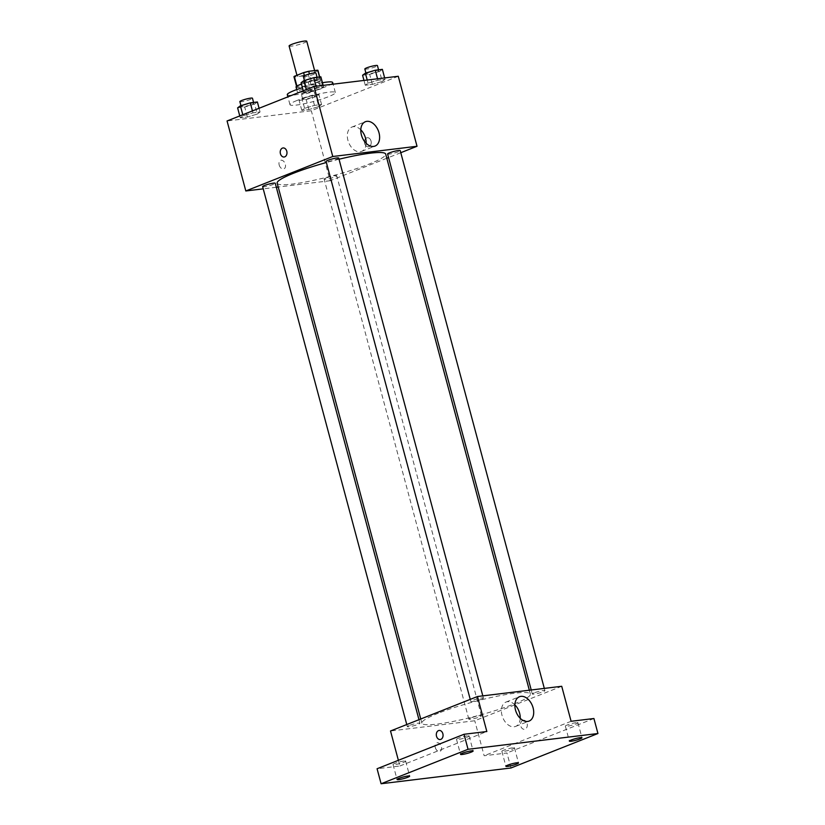 <?xml version="1.0" encoding="UTF-8"?>
<svg xmlns="http://www.w3.org/2000/svg" width="825" height="825" viewBox="0 0 825 825"><rect width="100%" height="100%" fill="white"/><g stroke="black" fill="none" stroke-linecap="round" stroke-linejoin="round"><path stroke-width="0.62" stroke-dasharray="4.12 3.09" d="M289.101 45.983A9.137 1.176 165 0 0 298.227 44.746A9.137 1.176 165 0 0 306.756 41.25M299.826 74.363A9.137 1.176 165 0 0 297.144 75.983A9.137 1.176 165 0 0 306.271 74.745A9.137 1.176 165 0 0 314.789 71.249A9.137 1.176 165 0 0 309.272 71.62A9.137 1.176 165 0 0 299.826 74.363M317.635 70.919L308.344 74.601A12.406 1.588 165 0 1 303.218 75.941L305.9 85.944A12.406 1.588 165 0 0 311.015 84.604L320.317 80.922L317.635 70.919A12.406 1.588 165 0 0 317.945 70.403M303.218 75.941L294.216 77.034A12.406 1.588 165 0 1 293.989 76.828M305.9 85.944L296.897 87.038L294.216 77.034M296.918 86.068L306.271 82.624L304.404 75.663M296.979 86.305A12.406 1.588 165 0 0 296.67 86.821A12.406 1.588 165 0 0 296.897 87.038M320.317 80.922A12.406 1.588 165 0 0 320.626 80.407A12.406 1.588 165 0 0 320.399 80.2L319.533 76.983M306.271 82.624A12.406 1.588 165 0 1 311.386 81.293L320.399 80.2M301.455 84.088A13.045 1.671 -15 0 1 314.294 80.582A13.045 1.671 -15 0 1 321.255 80.242A13.045 1.671 -15 0 1 313.582 83.913A13.045 1.671 -15 0 1 299.588 87.203A13.045 1.671 -15 0 1 296.041 86.996M300.929 92.204A13.045 1.671 165 0 0 314.923 88.914A13.045 1.671 165 0 0 322.585 85.233A13.045 1.671 165 0 0 314.707 85.769A13.045 1.671 165 0 0 301.207 89.677A13.045 1.671 165 0 0 297.382 91.998A13.045 1.671 165 0 0 300.929 92.204M311.386 81.293L309.427 73.961M311.015 84.604L308.344 74.601M287.296 94.7A23.492 3.011 165 0 0 310.767 91.523A23.492 3.011 165 0 0 332.671 82.531M322.441 82.727A23.492 3.011 165 0 0 302.414 87.667M296.866 100.537A23.492 3.011 165 0 0 289.977 104.692A23.492 3.011 165 0 0 313.448 101.527A23.492 3.011 165 0 0 335.352 92.534A23.492 3.011 165 0 0 321.152 93.483A23.492 3.011 165 0 0 296.866 100.537M318.77 106.6L308.89 109.55L301.795 110.406L304.59 108.323L314.469 105.383L321.564 104.517L318.77 106.6L308.89 109.55L301.795 110.406L304.59 108.323L314.469 105.383L321.564 104.517L318.77 106.6L316.099 96.597L306.209 99.547L299.114 100.403L301.909 98.319L311.798 95.38L318.883 94.514L316.099 96.597M382.253 81.438L372.364 84.387L365.269 85.243L368.063 83.16L377.953 80.221L385.038 79.355L382.253 81.438L372.364 84.387L365.269 85.243L368.063 83.16L377.953 80.221L385.038 79.355L382.253 81.438L379.572 71.445L369.683 74.384L362.588 75.25M398.269 76.271L311.314 110.736L227.061 120.966M257.266 114.067L247.387 117.016L240.292 117.872L243.076 115.789L252.966 112.85L260.061 111.983L257.266 114.067L247.387 117.016L240.292 117.872L243.076 115.789L252.966 112.85L260.061 111.983L257.266 114.067L254.585 104.063L244.705 107.013L237.61 107.869M320.739 88.904L310.86 91.853L303.765 92.709L306.56 90.626L316.439 87.687L323.534 86.821L320.739 88.904L310.86 91.853L303.765 92.709L306.56 90.626L316.439 87.687L323.534 86.821L320.739 88.904L318.068 78.911L308.179 81.85L301.084 82.717M386.791 158.256L330.072 180.737L311.314 110.736M330.072 180.737L278.211 187.028M276.313 187.265L263.227 188.853M279.18 164.979A4.568 3.042 68.4 0 0 283.934 168.847A4.568 3.042 68.4 0 0 285.079 163.484A4.568 3.042 68.4 0 0 280.572 160.359A4.568 3.042 68.4 0 0 279.18 164.979M277.169 183.15A56.162 7.208 165 0 0 333.29 175.581A56.162 7.208 165 0 0 385.677 154.079M339.013 159.235A56.162 7.208 165 0 0 326.391 162.515M400.775 152.708L388.565 157.554M387.606 153.997A6.528 0.835 165 0 0 394.133 153.11A6.528 0.835 165 0 0 400.218 150.614M326.05 177.994A6.528 0.835 165 0 0 324.132 179.149A6.528 0.835 165 0 0 330.65 178.272A6.528 0.835 165 0 0 336.744 175.777A6.528 0.835 165 0 0 332.795 176.045A6.528 0.835 165 0 0 326.05 177.994M262.628 186.615A6.528 0.835 165 0 0 269.146 185.738A6.528 0.835 165 0 0 275.23 183.243M338.714 158.08A6.528 0.835 -15 0 1 336.796 159.235A6.528 0.835 -15 0 1 330.052 161.195A6.528 0.835 -15 0 1 326.102 161.463M366.682 137.878A4.568 3.362 -96.9 0 0 364.588 143.086A4.568 3.362 -96.9 0 0 368.404 146.788A4.568 3.362 -96.9 0 0 371.188 141.848A4.568 3.362 -96.9 0 0 367.3 137.723A4.568 3.362 -96.9 0 0 366.682 137.878A4.568 3.362 -96.9 0 0 364.588 143.086A4.568 3.362 -96.9 0 0 368.404 146.788A4.568 3.362 -96.9 0 0 371.188 141.848A4.568 3.362 -96.9 0 0 367.3 137.723A4.568 3.362 -96.9 0 0 366.682 137.878M283.047 147.953L283.058 147.953A4.568 3.362 83.1 0 1 286.873 151.645A4.568 3.362 83.1 0 1 284.78 156.853A4.568 3.362 83.1 0 1 284.151 157.018L284.151 157.018M366.145 143.303A13.087 8.704 -111.6 0 1 361.556 151.398A13.087 8.704 -111.6 0 1 347.923 140.291A13.087 8.704 -111.6 0 1 351.904 127.06A13.087 8.704 -111.6 0 1 360.793 129.814M279.18 164.969A4.568 3.042 68.4 0 0 283.934 168.847A4.568 3.042 68.4 0 0 285.079 163.484A4.568 3.042 68.4 0 0 280.572 160.359A4.568 3.042 68.4 0 0 279.18 164.969M438.343 713.212A56.162 7.208 165 0 0 421.864 723.164A56.162 7.208 165 0 0 477.984 715.595A56.162 7.208 165 0 0 530.372 694.093A56.162 7.208 165 0 0 496.423 696.372A56.162 7.208 165 0 0 438.343 713.212M481.491 699.249A6.528 0.835 -15 0 1 474.746 701.209A6.528 0.835 -15 0 1 470.797 701.477A6.528 0.835 -15 0 1 476.891 698.971A6.528 0.835 -15 0 1 483.409 698.094A6.528 0.835 -15 0 1 481.491 699.249M470.745 718.008A6.528 0.835 165 0 0 468.827 719.163A6.528 0.835 165 0 0 475.355 718.286A6.528 0.835 165 0 0 481.439 715.791A6.528 0.835 165 0 0 477.489 716.048A6.528 0.835 165 0 0 470.745 718.008M409.241 725.474A6.528 0.835 165 0 0 407.323 726.629A6.528 0.835 165 0 0 413.841 725.752A6.528 0.835 165 0 0 419.935 723.257A6.528 0.835 165 0 0 415.986 723.525A6.528 0.835 165 0 0 409.241 725.474M534.218 692.856A6.528 0.835 165 0 0 532.311 694.011A6.528 0.835 165 0 0 538.828 693.124A6.528 0.835 165 0 0 544.913 690.628A6.528 0.835 165 0 0 540.963 690.896A6.528 0.835 165 0 0 534.218 692.856M561.722 686.287L474.767 720.751L390.514 730.981M510.984 767.982L506.963 752.977L484.151 755.752L474.767 720.751M398.372 760.31L399.898 765.982L377.077 768.745M435.26 747.481A4.568 3.042 68.4 0 0 440.024 751.358A4.568 3.042 68.4 0 0 441.158 745.996A4.568 3.042 68.4 0 0 436.652 742.871A4.568 3.042 68.4 0 0 435.26 747.481M571.096 721.287L484.151 755.752M522.772 720.39A4.568 3.362 -96.9 0 0 520.668 725.598A4.568 3.362 -96.9 0 0 524.494 729.3A4.568 3.362 -96.9 0 0 527.278 724.36A4.568 3.362 -96.9 0 0 523.39 720.235A4.568 3.362 -96.9 0 0 522.772 720.39M399.898 765.982L486.843 731.517M439.137 730.455L439.137 730.455A4.568 3.362 83.1 0 1 442.953 734.157A4.568 3.362 83.1 0 1 440.859 739.365A4.568 3.362 83.1 0 1 440.241 739.53L440.23 739.53M522.761 720.39A4.568 3.362 -96.9 0 0 520.668 725.598A4.568 3.362 -96.9 0 0 524.483 729.3A4.568 3.362 -96.9 0 0 527.268 724.36A4.568 3.362 -96.9 0 0 523.39 720.235A4.568 3.362 -96.9 0 0 522.761 720.39M520.214 718.317A13.087 8.704 -111.6 0 1 515.625 726.413A13.087 8.704 -111.6 0 1 502.002 715.306A13.087 8.704 -111.6 0 1 505.983 702.075A13.087 8.704 -111.6 0 1 514.872 704.828M435.27 747.481A4.568 3.042 68.4 0 0 440.024 751.358A4.568 3.042 68.4 0 0 441.158 745.996A4.568 3.042 68.4 0 0 436.652 742.861A4.568 3.042 68.4 0 0 435.27 747.481M512.707 747.811A6.528 0.835 165 0 0 505.704 749.461A6.528 0.835 165 0 0 501.868 751.297A6.528 0.835 165 0 0 508.386 750.42A6.528 0.835 165 0 0 514.48 747.914A6.528 0.835 165 0 0 512.707 747.811M576.18 722.648A6.528 0.835 165 0 0 569.178 724.298A6.528 0.835 165 0 0 565.342 726.134A6.528 0.835 165 0 0 571.869 725.257A6.528 0.835 165 0 0 577.954 722.762A6.528 0.835 165 0 0 576.18 722.648M593.917 718.513L506.963 752.977M403.879 761.021A6.528 0.835 165 0 0 396.877 762.671A6.528 0.835 165 0 0 393.04 764.507A6.528 0.835 165 0 0 399.558 763.63A6.528 0.835 165 0 0 405.653 761.124A6.528 0.835 165 0 0 403.879 761.021M467.352 735.859A6.528 0.835 165 0 0 460.35 737.509A6.528 0.835 165 0 0 456.514 739.344A6.528 0.835 165 0 0 463.042 738.468A6.528 0.835 165 0 0 469.126 735.972A6.528 0.835 165 0 0 467.352 735.859M320.853 76.828L318.068 78.911M306.58 80.303A6.528 0.835 165 0 0 304.673 81.458A6.528 0.835 165 0 0 311.19 80.582A6.528 0.835 165 0 0 317.274 78.076A6.528 0.835 165 0 0 313.325 78.344A6.528 0.835 165 0 0 306.58 80.303M310.86 91.853L308.179 81.85M303.765 92.709L303.239 90.771M306.56 90.626L306.271 89.564M316.439 87.687L316.058 86.254M323.534 86.821L323.153 85.388M303.332 76.457A6.528 0.835 165 0 0 309.849 75.58A6.528 0.835 165 0 0 315.934 73.085M382.367 69.362L379.572 71.445M368.084 72.837A6.528 0.835 165 0 0 366.176 73.992A6.528 0.835 165 0 0 372.694 73.116A6.528 0.835 165 0 0 378.778 70.61A6.528 0.835 165 0 0 374.839 70.878A6.528 0.835 165 0 0 368.084 72.837M372.364 84.387L369.683 74.384M365.269 85.243L363.98 80.427M368.063 83.16L367.228 80.035M377.953 80.221L377.561 78.777M385.038 79.355L384.656 77.921M364.836 68.991A6.528 0.835 165 0 0 371.353 68.114A6.528 0.835 165 0 0 377.438 65.608M257.379 101.98L254.585 104.063M243.107 105.466A6.528 0.835 165 0 0 241.189 106.621A6.528 0.835 165 0 0 247.717 105.734A6.528 0.835 165 0 0 253.801 103.238A6.528 0.835 165 0 0 249.851 103.507A6.528 0.835 165 0 0 243.107 105.466M247.387 117.016L244.705 107.013M240.292 117.872L239.766 115.923M243.076 115.789L242.797 114.727M252.966 112.85L252.45 110.901M260.061 111.983L259.071 108.281M239.858 101.619A6.528 0.835 165 0 0 246.376 100.743A6.528 0.835 165 0 0 252.46 98.237M304.611 98A6.528 0.835 165 0 0 302.703 99.155A6.528 0.835 165 0 0 309.22 98.268A6.528 0.835 165 0 0 315.305 95.772A6.528 0.835 165 0 0 311.355 96.04A6.528 0.835 165 0 0 304.611 98M308.89 109.55L306.209 99.547M301.795 110.406L299.114 100.403M304.59 108.323L301.909 98.319M314.469 105.383L311.798 95.38M321.564 104.517L318.883 94.514M303.27 92.998A6.528 0.835 165 0 0 301.362 94.153A6.528 0.835 165 0 0 307.88 93.266A6.528 0.835 165 0 0 313.964 90.771A6.528 0.835 165 0 0 310.025 91.039A6.528 0.835 165 0 0 303.27 92.998M296.948 75.261L297.144 75.983M314.603 70.568L314.789 71.249M322.585 85.233L321.255 80.242M297.382 91.998L296.732 89.574M320.626 80.407L319.708 76.962M335.352 92.534L333.114 84.181M289.977 104.692L287.873 96.855M361.556 151.398L375.035 146.056M351.904 127.06L365.382 121.718M530.372 694.093L529.33 690.216M421.864 723.164L420.75 718.998M470.24 699.373L470.797 701.477M482.811 695.867L483.409 698.094M481.439 715.791L336.744 175.777M468.827 719.163L324.132 179.149M419.935 723.257L418.976 719.699M407.323 726.629L406.766 724.536M544.913 690.628L544.314 688.401M532.311 694.011L531.228 689.989M515.625 726.413L529.103 721.071M505.983 702.075L519.461 696.733M501.868 751.297L505.89 766.291M514.48 747.914L518.492 762.919M393.04 764.507L397.062 779.512M405.653 761.124L409.664 776.129M456.514 739.344L460.536 754.349M469.126 735.972L473.137 750.967M565.342 726.134L569.363 741.139M577.954 722.762L581.965 737.756M317.274 78.076L317.058 77.282M304.673 81.458L304.404 80.468M378.778 70.61L378.562 69.816M366.176 73.992L365.908 73.002M253.801 103.238L253.584 102.444M241.189 106.621L240.931 105.631M315.305 95.772L313.964 90.771M302.703 99.155L301.362 94.153"/><path stroke-width="1.24" d="M314.603 70.568L306.756 41.25A9.137 1.176 165 0 0 301.228 41.621A9.137 1.176 165 0 0 291.782 44.364A9.137 1.176 165 0 0 289.101 45.983L296.948 75.261M309.427 73.961L308.705 71.29L317.718 70.197A12.406 1.588 165 0 1 317.945 70.403L319.708 76.962M296.918 86.068L294.298 76.312A12.406 1.588 165 0 0 293.989 76.828L296.536 86.326M294.298 76.312L303.59 72.621A12.406 1.588 165 0 1 308.705 71.29M304.404 75.663L303.59 72.621M296.732 89.574L296.041 86.996A13.045 1.671 -15 0 1 301.455 84.088M319.533 76.983L317.718 70.197M302.414 87.667A23.492 3.011 165 0 0 294.185 90.533A23.492 3.011 165 0 0 287.296 94.7L287.873 96.855M333.114 84.181L332.671 82.531A23.492 3.011 165 0 0 322.441 82.727M263.227 188.853L245.819 190.967L227.061 120.966L314.016 86.501L398.269 76.271L417.027 146.273L400.775 152.708M278.211 187.028L276.313 187.265M326.391 162.515A56.162 7.208 165 0 0 293.648 173.198A56.162 7.208 165 0 0 277.169 183.15L420.75 718.998M529.33 690.216L385.677 154.079A56.162 7.208 165 0 0 339.013 159.235M388.565 157.554L386.791 158.256M245.819 190.967L332.774 156.502L417.027 146.273M544.314 688.401L400.218 150.614A6.528 0.835 165 0 0 396.268 150.882A6.528 0.835 165 0 0 389.524 152.842A6.528 0.835 165 0 0 387.606 153.997L531.228 689.989M418.976 719.699L275.23 183.243A6.528 0.835 165 0 0 271.291 183.511A6.528 0.835 165 0 0 264.547 185.46A6.528 0.835 165 0 0 262.628 186.615L406.766 724.536M470.24 699.373L326.102 161.463A6.528 0.835 -15 0 1 332.186 158.957A6.528 0.835 -15 0 1 338.714 158.08L482.811 695.867M332.774 156.502L314.016 86.501M361.402 134.949A13.087 8.704 -111.6 0 1 365.382 121.718A13.087 8.704 -111.6 0 1 378.304 130.68A13.087 8.704 -111.6 0 1 375.035 146.056A13.087 8.704 -111.6 0 1 361.402 134.949M284.769 156.853A4.568 3.362 83.1 0 1 284.151 157.018A4.568 3.362 83.1 0 1 280.263 152.883A4.568 3.362 83.1 0 1 283.047 147.953A4.568 3.362 83.1 0 1 286.873 151.645A4.568 3.362 83.1 0 1 284.769 156.853M284.151 157.018A4.568 3.362 83.1 0 1 280.273 152.883A4.568 3.362 83.1 0 1 283.058 147.953M360.793 129.814A13.087 8.704 -111.6 0 1 366.145 143.303M398.372 760.31L390.514 730.981L477.469 696.517L561.722 686.287L571.096 721.287L593.917 718.513L597.939 733.518L510.984 767.982L381.098 783.75L377.077 768.745L464.032 734.281L486.843 731.517L477.469 696.517M381.098 783.75L468.043 749.286L464.032 734.281M468.043 749.286L597.939 733.518M515.481 709.964A13.087 8.704 -111.6 0 1 519.461 696.733A13.087 8.704 -111.6 0 1 532.383 705.695A13.087 8.704 -111.6 0 1 529.103 721.071A13.087 8.704 -111.6 0 1 515.481 709.964M440.859 739.365A4.568 3.362 83.1 0 1 440.23 739.53A4.568 3.362 83.1 0 1 436.353 735.395A4.568 3.362 83.1 0 1 439.137 730.455A4.568 3.362 83.1 0 1 442.953 734.157A4.568 3.362 83.1 0 1 440.859 739.365M440.241 739.53A4.568 3.362 83.1 0 1 436.353 735.395A4.568 3.362 83.1 0 1 439.137 730.455M514.872 704.828A13.087 8.704 -111.6 0 1 520.214 718.317M571.137 741.242A6.528 0.835 -15 0 1 569.363 741.139A6.528 0.835 -15 0 1 573.2 739.303A6.528 0.835 -15 0 1 580.192 737.653A6.528 0.835 -15 0 1 581.965 737.756A6.528 0.835 -15 0 1 578.139 739.592A6.528 0.835 -15 0 1 571.137 741.242M462.309 754.452A6.528 0.835 -15 0 1 460.536 754.349A6.528 0.835 -15 0 1 464.372 752.513A6.528 0.835 -15 0 1 471.364 750.863A6.528 0.835 -15 0 1 473.137 750.967A6.528 0.835 -15 0 1 469.312 752.802A6.528 0.835 -15 0 1 462.309 754.452M398.836 779.615A6.528 0.835 -15 0 1 397.062 779.512A6.528 0.835 -15 0 1 400.898 777.666A6.528 0.835 -15 0 1 407.89 776.026A6.528 0.835 -15 0 1 409.664 776.129A6.528 0.835 -15 0 1 405.828 777.965A6.528 0.835 -15 0 1 398.836 779.615M507.664 766.404A6.528 0.835 -15 0 1 505.89 766.291A6.528 0.835 -15 0 1 509.726 764.455A6.528 0.835 -15 0 1 516.718 762.816A6.528 0.835 -15 0 1 518.492 762.919A6.528 0.835 -15 0 1 514.656 764.754A6.528 0.835 -15 0 1 507.664 766.404M303.239 90.771L301.084 82.717L303.878 80.633L313.768 77.684L320.853 76.828L323.153 85.388M306.271 89.564L303.878 80.633M316.058 86.254L313.768 77.684M317.058 77.282L315.934 73.085A6.528 0.835 165 0 0 311.994 73.343A6.528 0.835 165 0 0 305.24 75.302A6.528 0.835 165 0 0 303.332 76.457L304.404 80.468M363.98 80.427L362.588 75.25L365.382 73.167L375.272 70.218L382.367 69.362L384.656 77.921M367.228 80.035L365.382 73.167M377.561 78.777L375.272 70.218M378.562 69.816L377.438 65.608A6.528 0.835 165 0 0 373.498 65.876A6.528 0.835 165 0 0 366.743 67.836A6.528 0.835 165 0 0 364.836 68.991L365.908 73.002M239.766 115.923L237.61 107.869L240.405 105.786L250.284 102.847L257.379 101.98L259.071 108.281M242.797 114.727L240.405 105.786M252.45 110.901L250.284 102.847M253.584 102.444L252.46 98.237A6.528 0.835 165 0 0 248.511 98.505A6.528 0.835 165 0 0 241.766 100.464A6.528 0.835 165 0 0 239.858 101.619L240.931 105.631"/></g></svg>
